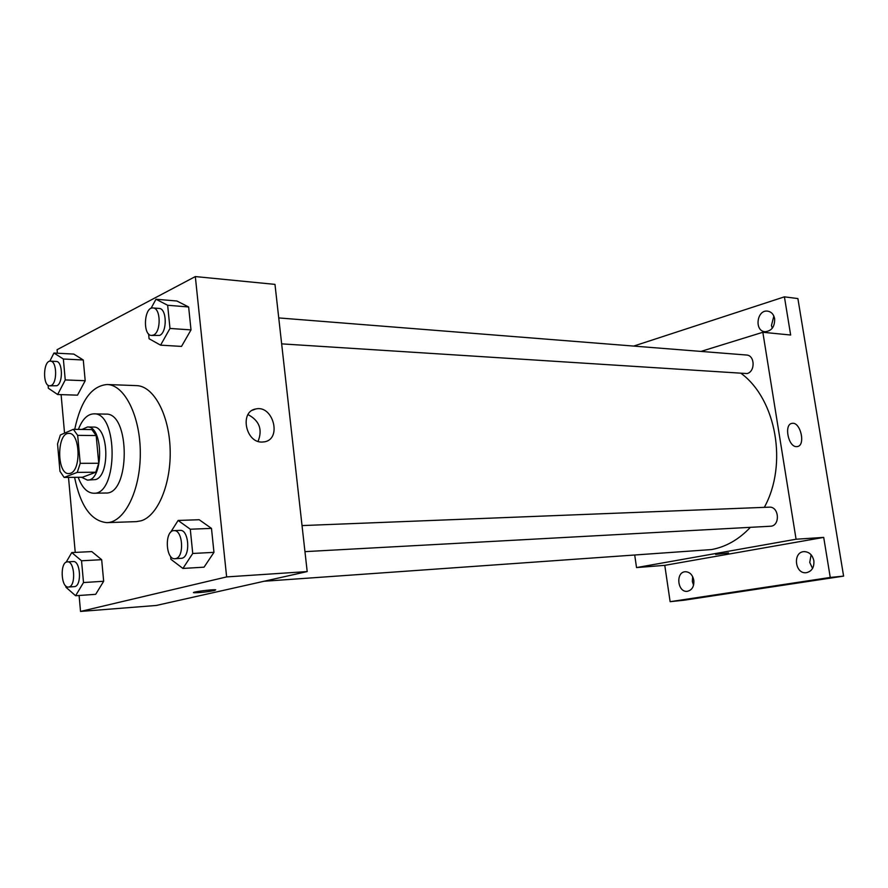 <?xml version="1.0" encoding="UTF-8"?>
<svg xmlns="http://www.w3.org/2000/svg" width="888" height="888" viewBox="0 0 888 888"><rect width="100%" height="100%" fill="white"/><g stroke="black" fill="none" stroke-linecap="round" stroke-linejoin="round"><path stroke-width="1.33" d="M70.507 473.271L68.842 473.593C56.599 474.569 56.677 432.389 68.92 433.411C79.976 432.389 81.518 470.129 70.507 473.271M80.209 463.325L77.667 435.353L73.371 429.326L60.362 434.976L57.542 443.911L59.973 471.306L64.147 477.433L77.267 472.372L80.209 463.325L98.746 463.27L96.17 435.553L77.667 435.353M64.147 477.433L82.517 477.245L95.771 472.227L77.267 472.372M73.371 429.326L91.841 429.592L96.17 435.553M98.746 463.27L95.771 472.227M81.563 477.256L87.357 480.075C103.63 481.34 103.741 425.785 87.457 426.995L81.996 429.448M87.457 426.995L93.529 427.084C108.48 425.774 110.512 475.58 95.615 479.587L87.357 480.075M78.166 477.289C82.073 487.656 87.268 492.973 93.717 493.24C118.126 495.093 118.282 412.099 93.873 413.852C87.501 414.086 82.329 419.269 78.388 429.404M93.717 493.24L105.739 493.018C130.292 494.849 130.447 412.387 105.894 414.119L93.873 413.852M74.581 477.322C80.442 506.082 91.209 521.178 106.893 522.632C124.387 522.488 140.348 490.775 140.304 453.635C140.493 416.494 124.653 384.726 107.148 384.515C91.553 385.88 80.741 400.821 74.725 429.348M107.148 384.515L136.574 385.625C153.458 385.925 169.009 414.13 170.13 448.795C171.417 483.438 157.909 515.895 141.103 520.801L136.308 521.633L106.893 522.632M48.085 385.237L48.352 388.234L57.653 394.527L77.511 395.16L85.193 380.719L83.283 359.995L73.771 354.079L53.946 353.036L49.817 361.205M148.607 333.932L149.084 338.728L160.584 345.155L181.507 346.409L191.009 329.903L188.633 306.971L176.879 300.999L155.988 299.245L150.993 308.391M79.099 595.493L80.519 611.432L226.629 576.911L195.327 276.568L57.076 349.706L57.387 353.224M61.105 394.638L64.547 433.155M68.509 477.389L75.236 552.403M65.823 585.991L65.934 587.234L75.602 595.737L95.682 594.327L103.663 581.263L101.676 559.695L91.786 551.592L71.75 552.569L66.145 562.226M170.607 556.365L170.896 559.285L182.906 568.442L204.051 567.177L213.964 552.358L211.488 528.393L199.201 519.735L178.111 520.446L170.429 532.567M195.327 276.568L274.98 284.382L307.193 571.572L156.288 605.461L80.519 611.432M307.193 571.572L226.629 576.911M262.06 442.058C245.51 442.823 239.483 411.455 255.666 409.002C273.038 404.562 282.284 439.005 264.469 441.836L262.06 442.058M214.374 590.576C206.238 592.063 199.412 592.773 193.906 592.74C189.655 592.274 212.643 589.199 215.729 589.821L214.374 590.576M248.007 414.607C259.385 420.623 262.737 429.548 258.064 441.38M750.382 527.328C738.949 539.471 726.007 546.875 711.554 549.561L264.102 581.252M741.369 373.582C776.312 399.589 787.922 464.579 764.324 507.348M304.95 551.637L770.34 526.24C780.452 526.173 779.287 506.271 769.241 507.159L302.031 525.585M278.743 317.926L746.475 355.022C754.955 355.178 755.466 371.661 747.041 373.571L281.651 343.867M634.754 555.3L636.53 567.576L796.07 539.227L762.836 332.279L700.965 351.415M830.258 577.444L843.6 576.112L683.827 600.244L670.129 601.687L830.258 577.444L823.709 537.395L796.07 539.227M636.53 567.576L664.779 565.345L670.129 601.687M843.6 576.112L797.89 298.568L784.415 296.847L633.71 346.076M762.836 332.279L790.653 335.02L784.415 296.847M796.58 446.631C788.244 447.175 783.727 424.22 791.985 423.387C800.465 421.312 806.027 445.598 797.291 446.575L796.58 446.631M664.779 565.345L823.709 537.395M728.526 552.924L715.684 554.434L728.526 552.924M652.98 347.608L654.212 347.708M774.647 318.77C774.836 326.773 771.628 331.08 765.012 331.712C754.056 331.102 756.831 309.435 767.665 311.144C771.395 311.81 773.726 314.352 774.647 318.77M693.817 580.286C694.216 586.502 692.063 590.176 687.334 591.308C677.511 592.729 675.346 572.116 685.259 571.728C689.721 571.861 692.573 574.714 693.817 580.286M813.852 560.728C814.318 567.465 811.787 571.461 806.26 572.705C794.838 574.247 792.496 552.025 804.017 551.626C809.146 551.759 812.431 554.8 813.852 560.728M773.859 316.061L771.45 325.463L772.283 328.238M811.099 554.756L809.745 562.437L812.553 568.431M692.64 576.567L692.363 581.485L693.561 585.214M168.842 535.064L168.565 535.697M182.906 568.442L192.74 553.468L190.287 529.215L178.111 520.446M173.959 530.636L180.086 530.391C188.978 529.27 190.776 556.676 181.896 558.263L174.969 558.73C165.49 559.862 164.447 530.38 173.959 530.636C182.828 529.514 184.626 557.009 175.769 558.596L174.969 558.73M204.051 567.177L213.964 552.358L192.74 553.468M213.964 552.358L211.488 528.393L190.287 529.215M211.488 528.393L199.201 519.735M160.584 345.155L169.985 328.449L167.643 305.261L155.988 299.245M153.047 307.958L159.107 308.447C166.944 308.314 167.388 332.367 159.607 335.42L151.548 335.453C142.457 335.498 144.023 306.638 153.047 307.958C160.861 307.825 161.305 331.957 153.546 335.031L151.548 335.453M181.507 346.409L191.009 329.903L169.985 328.449M191.009 329.903L188.633 306.971L167.643 305.261M188.633 306.971L176.879 300.999M75.602 595.737L83.505 582.55L81.541 560.772L71.75 552.569M67.41 561.86L73.216 561.549C80.42 560.483 82.007 585.359 74.792 586.591L68.431 587.057C60.839 588.122 59.774 561.682 67.41 561.86C74.592 560.783 76.168 585.736 68.975 586.968L68.431 587.057M95.682 594.327L103.663 581.263L83.505 582.55M103.663 581.263L101.676 559.695L81.541 560.772M101.676 559.695L91.786 551.592M57.653 394.527L65.246 379.931L63.359 359.007L53.946 353.036M50.461 361.161L56.21 361.438C62.693 361.072 63.292 383.261 56.865 385.736L49.739 385.836C42.402 386.136 43.146 360.251 50.461 361.161C56.921 360.794 57.531 383.05 51.116 385.525L49.739 385.836M77.511 395.16L85.193 380.719L65.246 379.931M85.193 380.719L83.283 359.995L63.359 359.007M83.283 359.995L73.771 354.079M252.392 410.245L255.666 409.002"/></g></svg>
